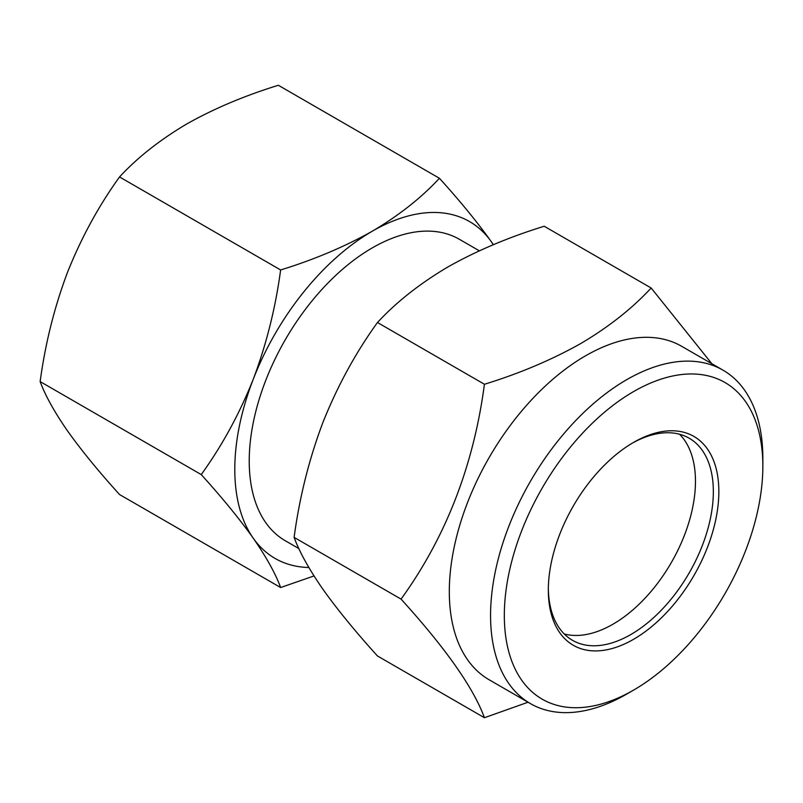 <?xml version="1.0" encoding="UTF-8"?>
<svg xmlns="http://www.w3.org/2000/svg" width="803" height="803" viewBox="0 0 803 803"><rect width="100%" height="100%" fill="white"/><g stroke="black" fill="none" stroke-linecap="round" stroke-linejoin="round"><path stroke-width="1.2" d="M626.711 694.083L626.711 694.083A192.529 111.155 -60 0 1 626.711 694.083L633.587 690.108A182.813 105.544 120 0 0 762.85 466.212A182.813 105.544 120 0 0 633.587 391.583A182.813 105.544 120 0 0 504.324 615.479A182.813 105.544 120 0 0 633.587 690.108L626.711 694.083A192.529 111.155 -60 0 1 530.442 703.619A192.529 111.155 -60 0 1 500.931 549.332A192.529 111.155 -60 0 1 626.711 379.678A192.529 111.155 -60 0 1 722.971 370.143A192.529 111.155 -60 0 1 762.85 458.272A192.529 111.155 -60 0 1 762.81 462.327M679.549 434.232A116.686 67.372 -60 0 1 686.535 529.568A116.686 67.372 -60 0 1 612.96 624.212A116.686 67.372 -60 0 1 564.238 633.958M632.202 443.206A116.686 67.372 -60 0 1 689.175 438.207A116.686 67.372 -60 0 1 707.062 531.706A116.686 67.372 -60 0 1 630.837 634.531A116.686 67.372 -60 0 1 572.489 640.312A116.686 67.372 -60 0 1 548.339 588.458M633.587 442.393L633.587 442.393A120.58 69.61 -60 0 1 718.846 491.627A120.58 69.61 -60 0 1 633.587 639.298A120.58 69.61 -60 0 1 548.329 590.075A120.58 69.61 -60 0 1 633.587 442.393L633.587 442.393M530.442 703.619L489.188 679.8A192.529 111.155 -60 0 1 459.677 525.513A192.529 111.155 -60 0 1 585.457 355.859A192.529 111.155 -60 0 1 681.717 346.324L722.971 370.143M711.839 363.709L651.163 288.006C632.091 308.563 608.604 327.092 580.689 343.574C551.711 359.874 519.621 373.435 484.43 384.266C473.65 465.489 445.866 537.107 401.068 599.118C445.725 648.342 473.509 687.87 484.43 717.721L528.043 702.223M298.887 548.59L285.276 540.74A174.06 100.495 -60 0 1 258.596 401.259A174.06 100.495 -60 0 1 372.301 247.876A174.06 100.495 -60 0 1 459.336 239.264L479.351 250.817M253.216 379.357C239.344 414.057 222.019 445.795 201.232 474.583C222.06 497.569 239.384 518.758 253.216 538.151A194.477 112.279 -60 0 1 253.216 379.357A194.477 112.279 -60 0 1 372.301 231.204C344.708 246.722 314.154 259.64 280.628 269.959C275.529 307.9 266.395 344.367 253.216 379.357M308.844 567.51A194.477 112.279 -60 0 1 253.216 538.151C266.415 557.212 275.559 573.673 280.628 587.535L314.003 575.952M493.373 244.684L491.396 241.844A194.477 112.279 -60 0 1 493.323 244.714M491.396 241.844C477.534 222.401 460.209 201.212 439.422 178.276C421.264 197.859 398.89 215.505 372.301 231.204A194.477 112.279 -60 0 1 491.396 241.844M201.232 474.583L40.15 381.586C45.219 395.437 54.363 411.899 67.562 430.97C81.394 450.363 98.719 471.552 119.547 494.538L280.628 587.535M40.15 381.586C45.249 343.634 54.383 307.168 67.562 272.177C81.434 237.487 98.759 205.739 119.547 176.951L280.628 269.959M119.547 176.951C137.413 157.599 159.777 139.953 186.657 124.023C213.859 108.676 244.413 95.758 278.34 85.279L439.422 178.276M401.068 599.118L294.109 537.368C299.429 551.922 309.025 569.207 322.886 589.221C337.411 609.587 355.599 631.841 377.47 655.971L484.43 717.721M294.109 537.368C299.459 497.529 309.055 459.236 322.886 422.498C337.451 386.062 355.639 352.738 377.47 322.505L484.43 384.266M377.47 322.505C396.22 302.189 419.708 283.67 447.933 266.937C476.5 250.817 508.59 237.256 544.203 226.245L651.163 288.006M762.85 466.212L762.85 458.272"/></g></svg>
